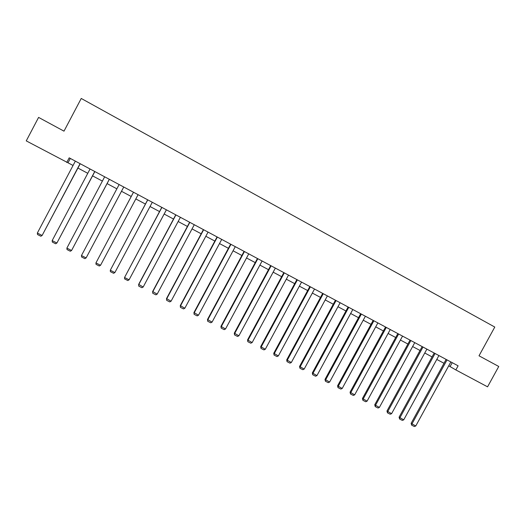 <?xml version="1.0" encoding="UTF-8"?>
<svg xmlns="http://www.w3.org/2000/svg" width="525" height="525" viewBox="0 0 525 525"><rect width="100%" height="100%" fill="white"/><g stroke="black" fill="none" stroke-linecap="round" stroke-linejoin="round"><path stroke-width="0.79" d="M66.741 162.468L69.188 157.835L458.108 365.82L455.851 369.928L487.561 386.833L498.75 366.476L479.017 355.799L494.786 327.055L81.237 98.457L63.997 131.158L38.594 117.403L26.25 140.884L73.06 165.46M448.737 365.8L455.851 369.928M77.93 168.059L87.78 173.309M92.564 175.862L102.382 181.099M107.087 183.606L116.865 188.823M121.492 191.29L131.211 196.475M135.817 198.929L145.425 204.054M150.038 206.515L159.528 211.575M164.148 214.036L173.519 219.037M178.146 221.504L187.405 226.439M192.038 228.907L201.18 233.782M205.82 236.257L214.85 241.073M219.496 243.554L228.408 248.305M233.067 250.786L241.868 255.485M246.533 257.972L255.229 262.605M259.895 265.092L268.485 269.673M273.158 272.167L281.636 276.688M286.315 279.182L294.696 283.651M299.375 286.151L307.65 290.561M312.336 293.062L320.512 297.419M325.205 299.919L333.277 304.224M337.975 306.731L345.942 310.984M350.648 313.491L358.523 317.691M363.228 320.197L371.004 324.345M375.71 326.858L383.394 330.953M388.106 333.467L395.692 337.509M400.411 340.029L407.905 344.026M412.624 346.539L420.026 350.49M424.751 353.003L432.062 356.902M436.787 359.428L444.006 363.274M452.209 362.663L450.096 366.522M70.304 158.432L68.014 162.77M450.85 361.942L415.761 425.985L411.121 423.334L411.672 425.165L411.915 424.023L447.031 359.894M446.125 359.408L411.121 423.334M415.761 425.985L414.369 426.543L411.672 425.165M438.907 355.55L403.725 419.849L399.085 417.191L399.617 419.029L399.847 417.874L435.061 353.496M434.182 353.023L399.085 417.191M403.725 419.849L402.334 420.407L399.617 419.029M426.877 349.118L391.598 413.667L386.964 411.009L387.476 412.84L387.693 411.672L422.999 347.045M422.152 346.592L386.964 411.009M391.598 413.667L390.206 414.232L387.476 412.84M414.757 342.635L379.378 407.439L374.752 404.782L375.244 406.606L375.447 405.431L410.852 340.548M410.038 340.115L374.752 404.782M379.378 407.439L377.993 408.01L375.244 406.606M402.55 336.105L367.073 401.166L362.447 398.508L362.919 400.326L363.11 399.144L398.619 334.005M397.832 333.585L362.447 398.508M367.073 401.166L365.695 401.743L362.919 400.326M390.252 329.529L354.677 394.846L350.057 392.188L350.51 394.006L350.687 392.805L386.288 327.416M385.54 327.009L350.057 392.188M354.677 394.846L353.305 395.43L350.51 394.006M377.862 322.908L342.195 388.474L337.575 385.822L338.008 387.634L338.172 386.426L373.872 320.775M373.157 320.388L337.575 385.822M342.195 388.474L340.823 389.071L338.008 387.634M365.38 316.234L329.615 382.062L325.001 379.411L325.408 381.216L325.559 379.995L361.364 314.081M360.675 313.714L325.001 379.411M329.615 382.062L328.243 382.659L325.408 381.216M352.807 309.507L316.942 375.598L312.329 372.953L312.723 374.752L312.861 373.518L348.758 307.342M348.108 306.994L312.329 372.953M316.942 375.598L315.577 376.208L312.723 374.752M340.141 302.735L304.172 369.088L299.565 366.443L299.939 368.235L300.057 366.995L336.059 300.549M335.442 300.221L299.565 366.443M304.172 369.088L302.813 369.705L299.939 368.235M327.377 295.91L291.309 362.532L286.709 359.887L287.057 361.673L287.168 360.419L323.269 293.711M322.685 293.396L286.709 359.887M291.309 362.532L289.951 363.149L287.057 361.673M314.521 289.032L278.348 355.924L273.755 353.279L274.076 355.064L274.175 353.798L310.373 286.814M309.835 286.525L273.755 353.279M278.348 355.924L276.997 356.554L274.076 355.064M301.56 282.102L265.289 349.269L260.702 346.625L261.004 348.403L261.089 347.123L297.386 279.871M296.881 279.602L260.702 346.625M265.289 349.269L263.944 349.899L261.004 348.403M288.507 275.12L252.138 342.556L247.551 339.918L247.833 341.69L247.898 340.397L284.301 272.869M283.835 272.619L247.551 339.918M252.138 342.556L250.793 343.199L247.833 341.69M275.356 268.085L238.882 335.797L234.301 333.158L234.557 334.924L234.609 333.624L271.117 265.821M270.683 265.591L234.301 333.158M238.882 335.797L237.543 336.446L234.557 334.924M262.1 260.997L225.52 328.991L220.953 326.353L221.183 328.112L221.215 326.793L257.827 258.713M257.434 258.503L220.953 326.353M225.52 328.991L224.188 329.647L221.183 328.112M248.745 253.857L212.061 322.127L207.493 319.489L207.703 321.248L207.723 319.915L244.44 251.554M244.086 251.363L207.493 319.489M212.061 322.127L210.735 322.79L207.703 321.248M235.285 246.658L198.496 315.21L193.942 312.578L194.119 314.324L194.132 312.985L230.948 244.342M230.632 244.171L193.942 312.578M198.496 315.21L197.177 315.886L194.119 314.324M221.721 239.407L184.833 308.241L180.278 305.609L180.436 307.355L180.429 305.996L217.35 237.064M217.074 236.919L180.278 305.609M184.833 308.241L183.514 308.923L180.436 307.355M208.051 232.096L171.058 301.219L166.51 298.587L166.642 300.326L166.622 298.955L203.648 229.74M203.411 229.609L166.51 298.587M171.058 301.219L169.746 301.908L166.642 300.326M194.276 224.726L157.172 294.138L152.637 291.513L152.742 293.245L152.703 291.861L189.833 222.351M189.643 222.246L152.637 291.513M157.172 294.138L155.873 294.84L152.742 293.245M180.39 217.304L143.187 287.011L138.653 284.386L138.731 286.105L138.679 284.707L175.914 214.909M175.763 214.83L138.653 284.386M143.187 287.011L141.888 287.713L138.731 286.105M166.399 209.816L129.084 279.818L124.543 277.502L161.779 207.349M161.89 207.408L124.543 277.502L124.615 278.913L127.792 280.534L129.084 279.818M152.296 202.276L114.877 272.573L110.296 270.237L147.683 199.808M147.748 199.848L110.296 270.237L110.388 271.661L113.59 273.295L114.877 272.573M138.082 194.677L100.551 265.269L95.937 262.92L133.475 192.216M133.501 192.229L95.937 262.92L96.042 264.357L99.271 266.004L100.551 265.269M123.749 187.012L86.12 257.913L123.756 187.018M119.136 184.544L81.467 255.537L86.12 257.913L84.84 258.648L81.592 256.994L81.467 255.537M109.312 179.287L71.564 250.491L109.357 179.314M104.659 176.8L66.878 248.102L71.564 250.491L70.297 251.239L67.016 249.565L66.878 248.102M94.749 171.504L56.897 243.016L94.848 171.557M90.057 168.998L52.172 240.601L56.897 243.016L55.637 243.771L52.329 242.084L52.172 240.601M80.076 163.656L42.112 235.476L80.22 163.734M75.344 161.129L37.347 233.048L42.112 235.476L40.858 236.237L37.524 234.544L37.347 233.048"/></g></svg>
